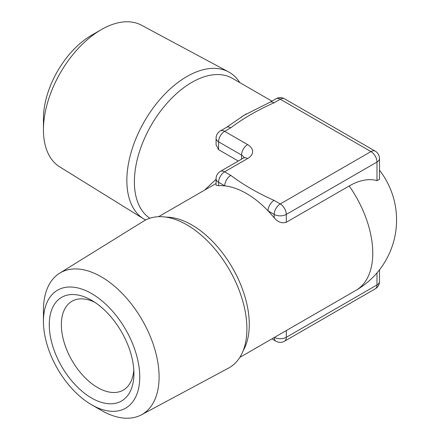 <?xml version="1.0" encoding="UTF-8"?>
<svg xmlns="http://www.w3.org/2000/svg" width="440" height="440" viewBox="0 0 440 440"><rect width="100%" height="100%" fill="white"/><g stroke="black" fill="none" stroke-linecap="round" stroke-linejoin="round"><path stroke-width="0.66" d="M143.671 218.9L59.642 166.804A81.785 47.218 -60 0 1 43.439 129.805L43.439 118.635A68.101 39.319 -60 0 1 91.597 35.227L101.272 29.645A81.785 47.218 -60 0 1 141.411 25.174L228.542 71.896A84.887 49.011 120 0 0 163.405 95.601A84.887 49.011 120 0 0 126.852 180.499A84.887 49.011 120 0 0 143.671 218.9A84.887 49.011 120 0 0 145.607 220M43.439 129.805A81.785 47.218 -60 0 1 101.272 29.645M239.811 82.599A84.887 49.011 120 0 0 228.542 71.896M91.597 398.041A59.857 34.562 60 0 1 49.269 324.731A59.857 34.562 60 0 1 91.597 300.295L91.597 300.295A59.857 34.562 60 0 1 133.92 373.604A59.857 34.562 60 0 1 91.597 398.041M133.804 369.914A51.31 29.623 60 0 1 123.294 390.11A51.31 29.623 60 0 1 97.642 387.569A51.31 29.623 60 0 1 64.125 342.359A51.31 29.623 60 0 1 71.989 301.241A51.31 29.623 60 0 1 94.738 302.242M43.439 321.365A68.101 39.319 -120 0 0 91.597 404.773A68.101 39.319 -120 0 0 139.75 376.97A68.101 39.319 -120 0 0 91.597 293.562A68.101 39.319 -120 0 0 43.439 321.365L43.439 310.195A81.785 47.218 -120 0 1 59.642 273.196L143.671 221.1A84.887 49.011 60 0 1 186.879 224.846A84.887 49.011 60 0 1 246.901 328.812A84.887 49.011 60 0 1 228.542 368.104L141.411 414.827A81.785 47.218 -120 0 0 159.099 376.97A81.785 47.218 -120 0 0 122.914 294.157A81.785 47.218 -120 0 0 59.642 273.196M204.611 190.113L216.073 179.24M241.555 159.154L241.555 155.067L218.576 141.801L218.576 149.661L238.288 161.04M218.576 149.661L216.073 144.738L216.073 138.309A8.553 4.939 0 0 0 218.576 141.801A8.553 4.939 120 0 1 224.62 131.329L247.599 144.595A8.553 4.939 120 0 0 241.555 155.067A8.553 4.939 0 0 1 243.936 157.735M246.389 113.872A81.235 46.904 120 0 0 244.024 115.291A81.235 46.904 120 0 0 240.955 117.309M286.297 222.277L349.184 185.972A65.621 37.89 -60 0 1 376.998 180.604L376.998 162.047L286.297 214.412L286.297 222.277C281.892 223.625 277.86 222.139 274.203 217.822L274.203 214.412L268.031 210.848A81.235 46.904 60 0 1 274.203 217.822M244.162 157.812L244.36 157.35L243.326 158.136A8.553 4.939 60 0 1 247.599 158.56L224.62 171.826L230.797 175.389A8.553 4.939 -60 0 0 224.747 185.862L218.576 182.298L218.576 185.702A81.235 46.904 60 0 1 224.747 185.862A81.235 46.904 60 0 1 246.389 193.468A81.235 46.904 60 0 1 268.031 210.848A8.553 4.939 -60 0 1 274.076 200.376L280.253 203.94L370.953 151.575L280.253 99.209L274.076 102.773C257.741 110.022 243.315 118.355 230.797 127.765A8.553 4.939 -120 0 0 226.518 127.342L244.024 115.297L269.803 102.35A8.553 4.939 -120 0 1 274.076 102.773M379.5 158.56A8.553 8.553 0 0 0 375.227 151.151A8.553 4.939 -60 0 0 370.953 151.575A8.553 4.939 -120 0 1 376.998 162.047A8.553 4.939 0 0 0 379.5 158.56L379.5 179.339L376.998 180.604M218.576 185.702L216.073 185.235L216.073 178.805A8.553 4.939 0 0 0 218.576 182.298A8.553 4.939 -60 0 1 224.62 171.826A8.553 4.939 60 0 0 220.347 171.402A8.553 8.553 0 0 0 216.073 178.805M230.797 175.389C243.353 184.816 257.78 193.149 274.076 200.376M91.597 404.773L101.272 410.355A81.785 47.218 -120 0 0 141.411 414.827M271.909 101.134L232.452 78.353A81.235 46.904 120 0 0 191.835 82.374A81.235 46.904 120 0 0 134.387 181.869A81.235 46.904 120 0 0 149.859 218.224M166.117 217.135A81.235 46.904 60 0 1 191.835 224.966A81.235 46.904 60 0 1 243.199 350.647M349.184 185.972A81.235 46.904 60 0 1 372.768 253.165A81.235 46.904 60 0 1 355.938 290.356A81.235 81.235 0 0 0 379.5 170.198M286.297 330.561L286.297 337.298L376.998 284.933L376.998 272.872M230.797 127.765L224.62 131.329A8.553 4.939 -120 0 0 220.347 130.906A8.553 8.553 0 0 0 216.073 138.309M247.599 158.56A17.105 9.873 0 0 0 247.599 144.595M275.974 98.786A8.553 4.939 -120 0 1 280.253 99.209A8.553 4.939 -60 0 1 284.526 98.786A8.553 8.553 0 0 0 275.974 98.786L269.803 102.35M286.297 214.412A8.553 4.939 -120 0 0 280.253 203.94A8.553 4.939 -60 0 0 274.203 214.412A8.553 4.939 0 0 0 286.297 214.412M274.208 337.541A8.553 4.939 120 0 0 275.974 341.215L271.909 338.866M275.974 341.215A8.553 8.553 0 0 0 284.526 341.215A8.553 4.939 60 0 0 286.297 337.298A8.553 4.939 180 0 1 274.423 337.42M379.5 269.803L379.5 281.44A8.553 4.939 180 0 1 376.998 284.933A8.553 4.939 60 0 1 375.227 288.849L284.526 341.215M239.811 357.401L355.938 290.356M158.576 216.695L216.073 183.497M375.227 151.151L284.526 98.786M226.518 127.342L220.347 130.906M243.326 158.136L220.347 171.402M375.227 288.849A8.553 8.553 0 0 0 379.5 281.44"/></g></svg>
